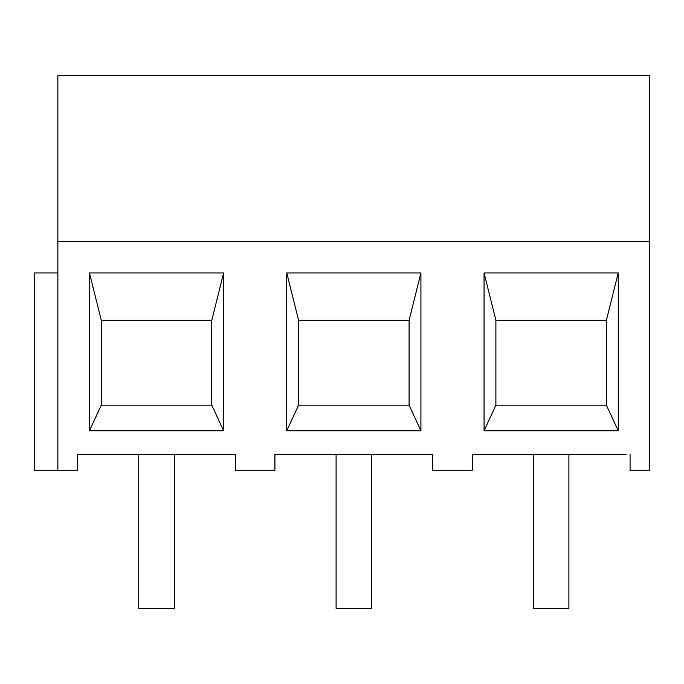 <?xml version="1.0" encoding="UTF-8"?>
<svg xmlns="http://www.w3.org/2000/svg" width="684" height="684" viewBox="0 0 684 684"><rect width="100%" height="100%" fill="white"/><g stroke="black" fill="none" stroke-linecap="round" stroke-linejoin="round"><path stroke-width="1.03" d="M57.875 241.375L649.8 241.375L649.8 75.633L57.875 75.633L57.875 470.25L34.2 470.25L34.2 272.942L57.875 272.942M57.875 470.25L77.608 470.25L77.608 454.467L235.45 454.467L235.45 470.25L274.917 470.25L274.917 454.467L432.758 454.467L432.758 470.25L472.225 470.25L472.225 454.467L626.125 454.467M630.067 454.467L630.067 470.25L649.8 470.25L649.8 241.375M89.45 272.942L89.45 430.792L223.617 430.792L223.617 272.942L89.45 272.942L101.283 320.3L101.283 405.142L89.45 430.792M286.75 272.942L286.75 430.792L420.925 430.792L420.925 272.942L286.75 272.942L298.592 320.3L298.592 405.142L286.75 430.792M484.058 272.942L484.058 430.792L618.233 430.792L618.233 272.942L484.058 272.942L495.9 320.3L495.9 405.142L484.058 430.792M101.283 405.142L211.775 405.142L211.775 320.3L223.617 272.942M211.775 320.3L101.283 320.3M211.775 405.142L223.617 430.792M298.592 405.142L409.083 405.142L409.083 320.3L420.925 272.942M409.083 320.3L298.592 320.3M409.083 405.142L420.925 430.792M495.9 405.142L606.392 405.142L606.392 320.3L618.233 272.942M606.392 320.3L495.9 320.3M606.392 405.142L618.233 430.792M533.392 454.467L533.392 608.367L568.9 608.367L568.9 454.467M138.775 454.467L138.775 608.367L174.292 608.367L174.292 454.467M336.083 454.467L336.083 608.367L371.6 608.367L371.6 454.467"/></g></svg>
